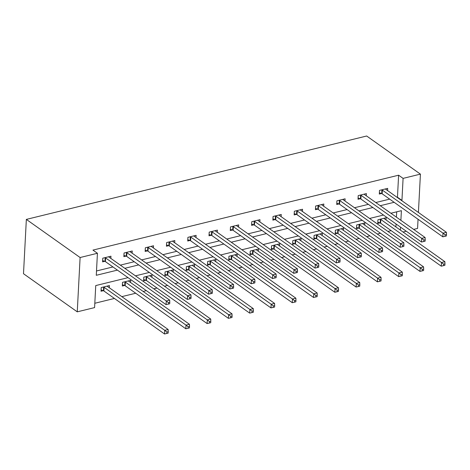 <?xml version="1.0" encoding="UTF-8"?>
<svg xmlns="http://www.w3.org/2000/svg" width="470" height="470" viewBox="0 0 470 470"><rect width="100%" height="100%" fill="white"/><g stroke="black" fill="none" stroke-linecap="round" stroke-linejoin="round"><path stroke-width="0.7" d="M128.046 277.658L95.739 285.572L94.588 307.597L77.256 311.839L23.5 273.722L26.349 219.402L366.665 136.006L420.421 174.129L403.09 178.377L398.613 175.198L92.954 250.099L97.431 253.277L96.279 275.297L117.418 270.121M418.053 219.261L417.572 228.449L413.671 229.401M406.274 231.216L403.043 232.01M94.811 303.268L114.433 298.456M121.836 296.641L135.718 293.239M143.121 291.429L146.346 290.636M153.749 288.821L157.009 288.022M164.406 286.212L167.637 285.419M175.034 283.604L178.295 282.805M185.697 280.995L188.922 280.202M196.325 278.393L199.58 277.594M206.982 275.778L210.208 274.985M217.61 273.176L220.871 272.377M228.267 270.561L231.499 269.768M238.895 267.959L242.156 267.16M249.558 265.344L252.784 264.557M260.186 262.742L263.441 261.943M270.843 260.127L274.069 259.34M281.471 257.525L284.732 256.726M292.129 254.91L295.36 254.123M302.756 252.308L306.017 251.509M313.42 249.693L316.645 248.906M324.047 247.091L327.302 246.292M334.705 244.482L337.93 243.689M345.332 241.874L348.587 241.075M355.99 239.265L359.215 238.472M366.618 236.657L369.878 235.858M377.275 234.048L380.506 233.255M387.903 231.44L391.163 230.647M395.899 226.939L396.057 223.973M396.41 217.163L396.692 211.823M386.029 219.942L386.146 217.745L377.956 219.749L377.762 223.42L379.971 222.88M364.744 225.159L364.855 222.962L356.671 224.966L356.477 228.637L358.686 228.097M343.453 230.376L343.57 228.179L335.38 230.183L335.192 233.854L337.401 233.314M322.167 235.593L322.285 233.396L314.095 235.4L313.901 239.071L316.11 238.531M300.882 240.805L300.994 238.607L292.81 240.617L292.616 244.288L294.825 243.748M279.597 246.022L279.709 243.824L271.525 245.834L271.331 249.505L273.54 248.959M258.306 251.238L258.424 249.041L250.234 251.05L250.046 254.717L252.255 254.176M237.021 256.455L237.138 254.258L228.949 256.267L228.755 259.933L230.964 259.393M215.736 261.673L215.847 259.475L207.664 261.485L207.47 265.151L209.679 264.61M194.445 266.889L194.562 264.692L186.373 266.696L186.185 270.368L188.394 269.827M173.16 272.107L173.277 269.909L165.088 271.913L164.894 275.584L167.103 275.044M151.875 277.324L151.986 275.126L143.802 277.13L143.608 280.801L145.817 280.261M130.584 282.541L130.701 280.343L122.517 282.347L122.323 286.019L124.532 285.478M109.299 287.752L109.416 285.56L101.226 287.564L101.032 291.236L103.241 290.695M96.509 270.967L112.935 266.942M120.338 265.127L134.22 261.725M141.623 259.91L155.511 256.508M162.908 254.693L176.796 251.291M184.199 249.482L198.082 246.074M205.484 244.265L219.373 240.857M226.769 239.048L240.658 235.646M248.06 233.831L261.943 230.429M269.345 228.614L283.228 225.212M290.63 223.397L304.519 219.995M311.916 218.18L325.804 214.778M333.207 212.963L347.089 209.561M354.492 207.746L368.38 204.344M375.777 202.535L389.665 199.127M397.068 197.318L397.456 197.218L398.613 175.198M387.568 190.579L387.685 188.382L379.496 190.391L379.302 194.057L381.511 193.517M366.283 195.796L366.394 193.599L358.211 195.608L358.017 199.274L360.226 198.734M344.992 201.013L345.109 198.816L336.92 200.825L336.731 204.491L338.94 203.951M323.707 206.23L323.824 204.033L315.634 206.036L315.44 209.708L317.649 209.168M302.421 211.447L302.533 209.25L294.349 211.253L294.155 214.925L296.364 214.385M281.13 216.664L281.248 214.467L273.058 216.47L272.87 220.142L275.079 219.602M259.845 221.881L259.963 219.684L251.773 221.687L251.579 225.359L253.788 224.819M238.56 227.092L238.672 224.901L230.488 226.904L230.294 230.576L232.503 230.036M217.275 232.309L217.387 230.112L209.203 232.121L209.009 235.793L211.218 235.253M195.984 237.526L196.102 235.329L187.912 237.338L187.724 241.01L189.933 240.464M174.699 242.743L174.817 240.546L166.627 242.555L166.433 246.221L168.642 245.681M153.414 247.96L153.525 245.763L145.342 247.772L145.148 251.438L147.357 250.898M132.123 253.177L132.24 250.98L124.051 252.989L123.863 256.655L126.072 256.115M110.838 258.394L110.955 256.197L102.766 258.2L102.572 261.872L104.781 261.332M97.431 253.277L80.106 257.525L26.349 219.402M80.106 257.525L77.256 311.839M400.892 220.342L401.398 210.672L390.887 213.245M383.491 215.06L369.602 218.462M362.2 220.277L348.317 223.679M340.914 225.494L327.032 228.896M319.629 230.711L305.741 234.113M298.344 235.928L284.456 239.33M277.053 241.145L263.171 244.547M255.768 246.362L241.88 249.764M234.483 251.573L220.595 254.981M213.192 256.79L199.309 260.198M191.907 262.007L178.018 265.409M170.622 267.224L156.733 270.626M149.337 272.441L135.448 275.843M400.381 230.118L400.534 227.151M418.412 212.452L420.421 174.129M401.545 200.49L401.938 200.396L403.09 178.377M124.814 268.305L138.703 264.904M146.105 263.088L159.988 259.687M167.391 257.871L181.273 254.47M188.676 252.654L202.564 249.253M209.961 247.437L223.849 244.036M231.252 242.22L245.134 238.819M252.537 237.009L266.425 233.602M273.822 231.792L287.711 228.385M295.113 226.575L308.996 223.174M316.398 221.358L330.287 217.957M337.683 216.141L351.572 212.74M358.974 210.924L372.857 207.523M380.259 205.707L394.142 202.306M397.456 197.218L401.938 200.396M382.351 190.133L382.157 193.805L442.811 236.815L443.004 233.149L382.351 190.133A1.633 0.717 3 0 0 381.916 189.921L381.705 189.851M445.137 234.824L445.061 236.292L446.424 235.958L446.5 234.489L445.137 234.824L443.004 233.149L446.418 232.309L385.758 189.298A1.633 0.717 3 0 1 385.523 189.04L385.476 188.922M382.157 193.805A1.633 0.717 3 0 0 381.722 193.593L379.372 192.776M442.811 236.815L445.061 236.292M446.5 234.489L446.418 232.309M377.833 222.14L380.183 222.95A1.633 0.717 -177 0 1 380.618 223.168L441.271 266.179L441.465 262.507L444.879 261.673L384.219 218.662A1.633 0.717 -177 0 1 383.984 218.397L383.937 218.286M380.165 219.208L380.377 219.284A1.633 0.717 -177 0 1 380.812 219.496L441.465 262.507L443.598 264.187L443.521 265.65L444.884 265.321L444.961 263.852L443.598 264.187M444.879 261.673L444.961 263.852M443.521 265.65L441.271 266.179M361.06 195.35L360.872 199.022L421.525 242.032L421.719 238.366L361.06 195.35A1.633 0.717 3 0 0 360.631 195.138L360.42 195.068M423.846 240.041L423.77 241.51L425.139 241.175L425.215 239.706L423.846 240.041L421.719 238.366L425.127 237.526L364.473 194.515A1.633 0.717 3 0 1 364.238 194.257L364.185 194.139M360.872 199.022A1.633 0.717 3 0 0 360.437 198.81L358.081 197.993M421.525 242.032L423.77 241.51M425.215 239.706L425.127 237.526M339.775 200.567L339.581 204.238L400.24 247.249L400.434 243.578L339.775 200.567A1.633 0.717 3 0 0 339.34 200.355L339.129 200.279M402.561 245.258L402.485 246.726L403.848 246.392L403.924 244.923L402.561 245.258L400.434 243.578L403.842 242.743L343.188 199.732A1.633 0.717 3 0 1 342.953 199.468L342.9 199.356M339.581 204.238A1.633 0.717 3 0 0 339.152 204.027L336.796 203.21M400.24 247.249L402.485 246.726M403.924 244.923L403.842 242.743M356.542 227.357L358.898 228.167A1.633 0.717 -177 0 1 359.333 228.385L419.986 271.396L420.18 267.724L423.593 266.889L362.934 223.879A1.633 0.717 -177 0 1 362.699 223.614L362.646 223.503M358.88 224.425L359.092 224.501A1.633 0.717 -177 0 1 359.527 224.713L420.18 267.724L422.313 269.398L422.23 270.867L423.599 270.532L423.676 269.069L422.313 269.398M423.593 266.889L423.676 269.069M422.23 270.867L419.986 271.396M335.257 232.568L337.613 233.384A1.633 0.717 -177 0 1 338.042 233.602L398.701 276.613L398.895 272.941L402.302 272.107L341.649 229.096A1.633 0.717 -177 0 1 341.414 228.831L341.361 228.72M337.589 229.642L337.807 229.718A1.633 0.717 -177 0 1 338.236 229.93L398.895 272.941L401.022 274.615L400.945 276.084L402.308 275.749L402.385 274.28L401.022 274.615M402.302 272.107L402.385 274.28M400.945 276.084L398.701 276.613M318.49 205.784L318.296 209.456L378.949 252.466L379.143 248.795L318.49 205.784A1.633 0.717 3 0 0 318.055 205.572L317.843 205.496M381.276 250.475L381.199 251.944L382.562 251.609L382.639 250.14L381.276 250.475L379.143 248.795L382.556 247.96L321.897 204.949A1.633 0.717 3 0 1 321.662 204.685L321.615 204.573M318.296 209.456A1.633 0.717 3 0 0 317.861 209.244L315.511 208.427M378.949 252.466L381.199 251.944M382.639 250.14L382.556 247.96M297.204 211.001L297.011 214.672L357.664 257.683L357.858 254.012L297.204 211.001A1.633 0.717 3 0 0 296.77 210.789L296.558 210.713M359.991 255.692L359.908 257.155L361.277 256.82L361.354 255.357L359.991 255.692L357.858 254.012L361.271 253.177L300.612 210.166A1.633 0.717 3 0 1 300.377 209.902L300.324 209.79M297.011 214.672A1.633 0.717 3 0 0 296.576 214.455L294.22 213.644M357.664 257.683L359.908 257.155M361.354 255.357L361.271 253.177M275.913 216.218L275.726 219.889L336.379 262.9L336.573 259.228L275.913 216.218A1.633 0.717 3 0 0 275.485 216.006L275.267 215.93M338.7 260.903L338.623 262.372L339.986 262.037L340.069 260.568L338.7 260.903L336.573 259.228L339.98 258.394L279.327 215.383A1.633 0.717 3 0 1 279.092 215.119L279.039 215.007M275.726 219.889A1.633 0.717 3 0 0 275.291 219.672L272.935 218.861M336.379 262.9L338.623 262.372M340.069 260.568L339.98 258.394M313.972 237.785L316.322 238.601A1.633 0.717 -177 0 1 316.757 238.813L377.416 281.83L377.604 278.158L381.017 277.324L320.364 234.307A1.633 0.717 -177 0 1 320.123 234.048L320.076 233.937M316.304 234.859L316.516 234.93A1.633 0.717 -177 0 1 316.95 235.147L377.604 278.158L379.737 279.832L379.66 281.301L381.023 280.966L381.099 279.497L379.737 279.832M381.017 277.324L381.099 279.497M379.66 281.301L377.416 281.83M292.687 243.002L295.037 243.818A1.633 0.717 -177 0 1 295.471 244.03L356.125 287.047L356.319 283.375L359.732 282.541L299.073 239.524A1.633 0.717 -177 0 1 298.838 239.265L298.785 239.154M295.019 240.076L295.231 240.147A1.633 0.717 -177 0 1 295.665 240.364L356.319 283.375L358.451 285.049L358.375 286.518L359.738 286.183L359.814 284.714L358.451 285.049M359.732 282.541L359.814 284.714M358.375 286.518L356.125 287.047M271.396 248.219L273.752 249.035A1.633 0.717 -177 0 1 274.186 249.247L334.84 292.258L335.034 288.592L338.441 287.752L277.788 244.741A1.633 0.717 -177 0 1 277.553 244.482L277.5 244.365M273.734 245.293L273.945 245.363A1.633 0.717 -177 0 1 274.374 245.575L335.034 288.592L337.16 290.266L337.084 291.735L338.453 291.4L338.529 289.931L337.16 290.266M338.441 287.752L338.529 289.931M337.084 291.735L334.84 292.258M250.111 253.436L252.466 254.252A1.633 0.717 -177 0 1 252.895 254.464L313.555 297.475L313.743 293.809L317.156 292.969L256.502 249.958A1.633 0.717 -177 0 1 256.267 249.699L256.215 249.582M252.443 250.51L252.654 250.581A1.633 0.717 -177 0 1 253.089 250.792L313.743 293.809L315.875 295.483L315.799 296.952L317.162 296.617L317.238 295.148L315.875 295.483M317.156 292.969L317.238 295.148M315.799 296.952L313.555 297.475M228.825 258.653L231.175 259.469A1.633 0.717 -177 0 1 231.61 259.681L292.264 302.692L292.458 299.02L295.871 298.186L235.212 255.175A1.633 0.717 -177 0 1 234.976 254.91L234.93 254.799M231.158 255.727L231.369 255.797A1.633 0.717 -177 0 1 231.804 256.009L292.458 299.02L294.59 300.7L294.514 302.169L295.877 301.834L295.953 300.365L294.59 300.7M295.871 298.186L295.953 300.365M294.514 302.169L292.264 302.692M207.534 263.87L209.89 264.686A1.633 0.717 -177 0 1 210.325 264.898L270.978 307.909L271.172 304.237L274.58 303.403L213.926 260.392A1.633 0.717 -177 0 1 213.691 260.127L213.638 260.016M209.873 260.938L210.084 261.014A1.633 0.717 -177 0 1 210.513 261.226L271.172 304.237L273.299 305.917L273.223 307.386L274.592 307.051L274.668 305.582L273.299 305.917M274.58 303.403L274.668 305.582M273.223 307.386L270.978 307.909M186.249 269.087L188.605 269.903A1.633 0.717 -177 0 1 189.034 270.115L249.693 313.126L249.887 309.454L253.295 308.62L192.641 265.609A1.633 0.717 -177 0 1 192.406 265.344L192.353 265.233M188.582 266.155L188.793 266.232A1.633 0.717 -177 0 1 189.228 266.443L249.887 309.454L252.014 311.134L251.938 312.597L253.301 312.268L253.377 310.799L252.014 311.134M253.295 308.62L253.377 310.799M251.938 312.597L249.693 313.126M164.964 274.304L167.314 275.115A1.633 0.717 -177 0 1 167.749 275.332L228.408 318.343L228.596 314.671L232.01 313.837L171.356 270.826A1.633 0.717 -177 0 1 171.115 270.561L171.068 270.45M167.297 271.372L167.508 271.449A1.633 0.717 -177 0 1 167.943 271.66L228.596 314.671L230.729 316.345L230.653 317.814L232.016 317.479L232.092 316.016L230.729 316.345M232.01 313.837L232.092 316.016M230.653 317.814L228.408 318.343M143.679 279.515L146.029 280.332A1.633 0.717 -177 0 1 146.464 280.549L207.117 323.56L207.311 319.888L210.725 319.054L150.065 276.043A1.633 0.717 -177 0 1 149.83 275.778L149.777 275.667M146.011 276.589L146.223 276.666A1.633 0.717 -177 0 1 146.658 276.877L207.311 319.888L209.444 321.562L209.362 323.031L210.73 322.696L210.807 321.227L209.444 321.562M210.725 319.054L210.807 321.227M209.362 323.031L207.117 323.56M254.628 221.435L254.435 225.101L315.094 268.117L315.282 264.446L254.628 221.435A1.633 0.717 3 0 0 254.194 221.223L253.982 221.147M317.414 266.12L317.338 267.589L318.701 267.254L318.778 265.785L317.414 266.12L315.282 264.446L318.695 263.611L258.042 220.595A1.633 0.717 3 0 1 257.801 220.336L257.754 220.224M254.435 225.101A1.633 0.717 3 0 0 254 224.889L251.65 224.072M315.094 268.117L317.338 267.589M318.778 265.785L318.695 263.611M233.343 226.652L233.149 230.318L293.803 273.334L293.997 269.663L233.343 226.652A1.633 0.717 3 0 0 232.909 226.434L232.697 226.364M296.129 271.337L296.053 272.806L297.416 272.471L297.492 271.002L296.129 271.337L293.997 269.663L297.41 268.828L236.751 225.812A1.633 0.717 3 0 1 236.516 225.553L236.469 225.441M233.149 230.318A1.633 0.717 3 0 0 232.715 230.106L230.365 229.29M293.803 273.334L296.053 272.806M297.492 271.002L297.41 268.828M212.052 231.869L211.864 235.535L272.518 278.546L272.712 274.88L212.052 231.869A1.633 0.717 3 0 0 211.623 231.651L211.412 231.581M274.838 276.554L274.762 278.023L276.131 277.688L276.207 276.219L274.838 276.554L272.712 274.88L276.119 274.039L215.466 231.029A1.633 0.717 3 0 1 215.231 230.77L215.178 230.658M211.864 235.535A1.633 0.717 3 0 0 211.43 235.323L209.074 234.507M272.518 278.546L274.762 278.023M276.207 276.219L276.119 274.039M190.767 237.08L190.573 240.752L251.233 283.762L251.421 280.096L190.767 237.08A1.633 0.717 3 0 0 190.332 236.868L190.121 236.798M253.553 281.771L253.477 283.24L254.84 282.905L254.916 281.436L253.553 281.771L251.421 280.096L254.834 279.256L194.18 236.246A1.633 0.717 3 0 1 193.946 235.987L193.893 235.87M190.573 240.752A1.633 0.717 3 0 0 190.144 240.54L187.788 239.724M251.233 283.762L253.477 283.24M254.916 281.436L254.834 279.256M169.482 242.297L169.288 245.969L229.942 288.98L230.136 285.313L169.482 242.297A1.633 0.717 3 0 0 169.047 242.085L168.836 242.015M232.268 286.988L232.192 288.457L233.555 288.122L233.631 286.653L232.268 286.988L230.136 285.313L233.549 284.473L172.889 241.463A1.633 0.717 3 0 1 172.655 241.204L172.608 241.087M169.288 245.969A1.633 0.717 3 0 0 168.853 245.757L166.503 244.941M229.942 288.98L232.192 288.457M233.631 286.653L233.549 284.473M148.191 247.514L148.003 251.186L208.657 294.197L208.85 290.525L148.191 247.514A1.633 0.717 3 0 0 147.762 247.302L147.551 247.226M210.977 292.205L210.901 293.674L212.27 293.339L212.346 291.87L210.977 292.205L208.85 290.525L212.264 289.69L151.604 246.68A1.633 0.717 3 0 1 151.369 246.415L151.317 246.304M148.003 251.186A1.633 0.717 3 0 0 147.568 250.974L145.212 250.158M208.657 294.197L210.901 293.674M212.346 291.87L212.264 289.69M126.906 252.731L126.712 256.403L187.371 299.413L187.565 295.742L126.906 252.731A1.633 0.717 3 0 0 126.471 252.519L126.26 252.443M189.692 297.422L189.616 298.891L190.979 298.556L191.055 297.087L189.692 297.422L187.565 295.742L190.973 294.907L130.319 251.897A1.633 0.717 3 0 1 130.084 251.632L130.031 251.52M126.712 256.403A1.633 0.717 3 0 0 126.283 256.191L123.927 255.375M187.371 299.413L189.616 298.891M191.055 297.087L190.973 294.907M122.388 284.732L124.744 285.549A1.633 0.717 -177 0 1 125.179 285.76L185.832 328.777L186.026 325.105L189.434 324.271L128.78 281.254A1.633 0.717 -177 0 1 128.545 280.995L128.492 280.884M124.72 281.806L124.938 281.877A1.633 0.717 -177 0 1 125.367 282.094L186.026 325.105L188.153 326.779L188.076 328.248L189.439 327.913L189.522 326.444L188.153 326.779M189.434 324.271L189.522 326.444M188.076 328.248L185.832 328.777M105.621 257.948L105.427 261.62L166.086 304.63L166.274 300.959L105.621 257.948A1.633 0.717 3 0 0 105.186 257.736L104.975 257.66M168.407 302.639L168.331 304.102L169.694 303.773L169.77 302.304L168.407 302.639L166.274 300.959L169.688 300.124L109.034 257.113A1.633 0.717 3 0 1 108.793 256.849L108.746 256.738M105.427 261.62A1.633 0.717 3 0 0 104.992 261.402L102.642 260.591M166.086 304.63L168.331 304.102M169.77 302.304L169.688 300.124M101.103 289.949L103.459 290.766A1.633 0.717 -177 0 1 103.888 290.977L164.547 333.994L164.735 330.322L168.148 329.488L107.495 286.471A1.633 0.717 -177 0 1 107.254 286.212L107.207 286.101M103.435 287.023L103.647 287.094A1.633 0.717 -177 0 1 104.082 287.311L164.735 330.322L166.868 331.996L166.791 333.465L168.154 333.13L168.231 331.661L166.868 331.996M168.148 329.488L168.231 331.661M166.791 333.465L164.547 333.994M381.916 189.921L381.722 193.593M380.183 222.95L380.377 219.284M380.618 223.168L380.812 219.496M360.631 195.138L360.437 198.81M339.34 200.355L339.152 204.027M358.898 228.167L359.092 224.501M359.333 228.385L359.527 224.713M337.613 233.384L337.807 229.718M338.042 233.602L338.236 229.93M318.055 205.572L317.861 209.244M296.77 210.789L296.576 214.455M275.485 216.006L275.291 219.672M316.322 238.601L316.516 234.93M316.757 238.813L316.95 235.147M295.037 243.818L295.231 240.147M295.471 244.03L295.665 240.364M273.752 249.035L273.945 245.363M274.186 249.247L274.374 245.575M252.466 254.252L252.654 250.581M252.895 254.464L253.089 250.792M231.175 259.469L231.369 255.797M231.61 259.681L231.804 256.009M209.89 264.686L210.084 261.014M210.325 264.898L210.513 261.226M188.605 269.903L188.793 266.232M189.034 270.115L189.228 266.443M167.314 275.115L167.508 271.449M167.749 275.332L167.943 271.66M146.029 280.332L146.223 276.666M146.464 280.549L146.658 276.877M254.194 221.223L254 224.889M232.909 226.434L232.715 230.106M211.623 231.651L211.43 235.323M190.332 236.868L190.144 240.54M169.047 242.085L168.853 245.757M147.762 247.302L147.568 250.974M126.471 252.519L126.283 256.191M124.744 285.549L124.938 281.877M125.179 285.76L125.367 282.094M105.186 257.736L104.992 261.402M103.459 290.766L103.647 287.094M103.888 290.977L104.082 287.311"/></g></svg>
